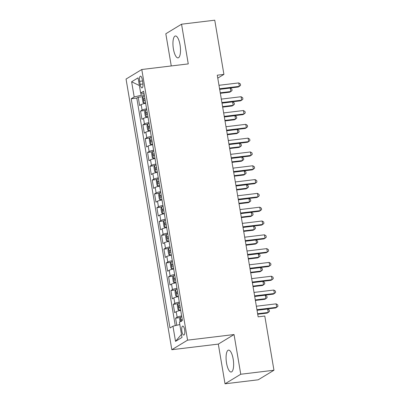 <?xml version="1.0" encoding="UTF-8"?>
<svg xmlns="http://www.w3.org/2000/svg" width="404" height="404" viewBox="0 0 404 404"><rect width="100%" height="100%" fill="white"/><g stroke="black" fill="none" stroke-linecap="round" stroke-linejoin="round"><path stroke-width="0.61" d="M233.169 359.06A11.029 3.57 -96.9 0 0 228.533 350.122A11.029 3.57 -96.9 0 0 226.538 363.085A11.029 3.57 -96.9 0 0 231.174 372.023A11.029 3.57 -96.9 0 0 233.169 359.06M180.038 44.92A11.029 3.57 -96.9 0 0 175.402 35.981A11.029 3.57 -96.9 0 0 173.407 48.945A11.029 3.57 -96.9 0 0 178.043 57.883A11.029 3.57 -96.9 0 0 180.038 44.92M184.628 329.75A4.525 1.464 -96.9 0 0 182.724 326.084A4.525 1.464 -96.9 0 0 181.906 331.406A4.525 1.464 -96.9 0 0 183.81 335.067A4.525 1.464 -96.9 0 0 184.628 329.75M225.023 383.8L240.754 374.245L234.042 334.547L218.311 344.102L225.023 383.8L258.227 379.795L273.957 370.241L264.792 316.044L258.151 316.847L217.276 75.2L223.917 74.397L214.751 20.2L181.553 24.205L165.817 33.759L171.266 65.953M218.311 344.102L171.826 349.707L126.053 79.063L141.784 69.508L187.562 340.153L171.826 349.707M145.667 103.288A5.656 0.778 170.4 0 0 141.168 104.575L139.617 105.515L138.213 97.233L142.844 96.672M146.602 108.812A5.656 0.778 170.4 0 0 142.102 110.095L140.552 111.039L145.177 110.479M140.552 111.039L141.95 119.326L143.506 118.382A5.656 0.778 170.4 0 1 148.005 117.094M150.338 130.906A5.656 0.778 170.4 0 0 145.839 132.189L144.289 133.133L142.885 124.846L147.516 124.291M152.677 144.713A5.656 0.778 170.4 0 0 148.177 146.001L146.622 146.94L145.223 138.658L149.849 138.097M155.01 158.519A5.656 0.778 170.4 0 0 150.51 159.807L148.96 160.747L147.556 152.465L152.187 151.904M157.348 172.331A5.656 0.778 170.4 0 0 152.848 173.614L151.293 174.558L149.894 166.271L154.52 165.716M159.681 186.138A5.656 0.778 170.4 0 0 155.181 187.426L153.631 188.365L152.227 180.083L156.858 179.522M162.019 199.945A5.656 0.778 170.4 0 0 157.52 201.232L155.964 202.172L154.565 193.89L159.191 193.329M164.352 213.756A5.656 0.778 170.4 0 0 159.853 215.039L158.302 215.983L156.898 207.696L161.529 207.141M166.69 227.563A5.656 0.778 170.4 0 0 162.191 228.851L160.635 229.79L159.237 221.508L163.862 220.948M169.023 241.37A5.656 0.778 170.4 0 0 164.524 242.658L162.974 243.597L161.57 235.315L166.196 234.754M171.362 255.182A5.656 0.778 170.4 0 0 166.857 256.464L165.307 257.409L163.908 249.122L168.534 248.566M173.695 268.988A5.656 0.778 170.4 0 0 169.195 270.271L167.645 271.215L166.241 262.933L170.867 262.373M176.028 282.795A5.656 0.778 170.4 0 0 171.528 284.083L169.978 285.022L168.579 276.74L173.205 276.179M178.366 296.607A5.656 0.778 170.4 0 0 173.866 297.889L172.316 298.834L170.912 290.547L175.538 289.991M180.699 310.413A5.656 0.778 170.4 0 0 176.2 311.696L174.649 312.64L173.25 304.358L177.876 303.798M139.653 81.31L140.168 84.345A4.383 1.419 -96.9 0 0 142.011 87.895A4.383 1.419 -96.9 0 0 142.804 82.744L142.289 79.709A4.383 1.419 -96.9 0 0 140.446 76.159A4.383 1.419 -96.9 0 0 139.653 81.31L142.501 80.967M140.824 93.056L141.203 95.288L134.189 96.96L131.214 98.768L169.983 327.987L172.957 326.18L175.528 341.37L181.992 337.446L179.421 322.256L182.401 320.448L143.627 91.228L140.653 93.036L143.996 93.4M134.189 96.96L131.623 81.77L138.082 77.846L140.653 93.036M138.213 97.233L136.789 98.096L175.275 325.629M181.633 315.938A5.656 0.778 -9.6 0 0 177.134 317.221L175.583 318.165L176.785 325.265M173.25 304.358L174.801 303.414A5.656 0.778 -9.6 0 1 179.3 302.126M170.912 290.547L172.463 289.607A5.656 0.778 -9.6 0 1 176.962 288.32M168.579 276.74L170.129 275.796A5.656 0.778 -9.6 0 1 174.629 274.513M166.241 262.933L167.791 261.989A5.656 0.778 -9.6 0 1 172.296 260.701M163.908 249.122L165.458 248.182A5.656 0.778 -9.6 0 1 169.958 246.894M161.57 235.315L163.125 234.371A5.656 0.778 -9.6 0 1 167.625 233.088M159.237 221.508L160.787 220.564A5.656 0.778 -9.6 0 1 165.287 219.276M156.898 207.696L158.454 206.757A5.656 0.778 -9.6 0 1 162.953 205.469M154.565 193.89L156.116 192.945A5.656 0.778 -9.6 0 1 160.615 191.663M152.227 180.083L153.783 179.139A5.656 0.778 -9.6 0 1 158.282 177.851M149.894 166.271L151.444 165.332A5.656 0.778 -9.6 0 1 155.944 164.044M147.556 152.465L149.111 151.52A5.656 0.778 -9.6 0 1 153.611 150.238M145.223 138.658L146.773 137.713A5.656 0.778 -9.6 0 1 151.273 136.426M142.885 124.846L144.44 123.907A5.656 0.778 -9.6 0 1 148.94 122.619M144.253 94.92L141.203 95.288M240.754 374.245L273.957 370.241M234.042 334.547L187.562 340.153M141.784 69.508L188.264 63.903L181.553 24.205M217.776 78.129L223.917 74.397M136.789 98.096L131.214 98.768M175.583 318.165L180.209 317.605M172.957 326.18L179.81 324.543M139.385 85.532L131.623 81.77M175.528 341.37L181.467 334.34M219.655 89.259L238.284 87.012L239.35 86.365L219.569 88.754M238.764 82.916L240.345 83.936L240.582 85.315L239.35 86.365L238.764 82.916L218.988 85.3M144.42 95.905A3.747 0.515 -9.6 0 0 142.925 96.425L142.304 98.323L143.006 102.465L144.092 103.328A3.747 0.515 -9.6 0 1 145.586 102.813M144.092 103.328L145.642 103.141M220.342 93.314L229.78 92.178L230.846 91.531L230.26 88.077L219.675 89.355M144.864 98.531A3.747 0.515 170.4 0 0 143.849 98.834C143.4 99.611 143.491 100.167 144.132 100.495A3.747 0.515 -9.6 0 1 145.142 100.187M220.256 92.809L230.846 91.531L232.078 90.481L231.84 89.097L230.26 88.077M221.993 103.065L240.622 100.818L241.683 100.177L221.907 102.56M241.097 96.723L242.683 97.743L242.915 99.126L241.683 100.177L241.097 96.723L221.321 99.106M224.326 116.877L242.956 114.63L244.021 113.984L224.24 116.367M243.435 110.529L245.016 111.549L245.253 112.933L244.021 113.984L243.435 110.529L223.659 112.918M226.664 130.684L245.294 128.437L246.354 127.79L226.578 130.174M245.768 124.341L247.354 125.361L247.586 126.74L246.354 127.79L245.768 124.341L225.993 126.725M228.997 144.491L247.627 142.243L248.687 141.602L228.911 143.986M248.107 138.148L249.687 139.168L249.924 140.552L248.687 141.602L248.107 138.148L228.331 140.531M146.758 109.716A3.747 0.515 -9.6 0 0 145.258 110.236L144.642 112.13L145.344 116.276L146.425 117.14A3.747 0.515 -9.6 0 1 147.925 116.62M146.425 117.14L147.98 116.953M222.68 107.121L232.118 105.984L233.179 105.338L232.593 101.889L222.008 103.161M147.197 112.337A3.747 0.515 170.4 0 0 146.187 112.645C145.733 113.423 145.829 113.973 146.465 114.302A3.747 0.515 -9.6 0 1 147.48 113.994M222.594 106.616L233.179 105.338L234.411 104.288L234.179 102.909L232.593 101.889M149.091 123.523A3.747 0.515 -9.6 0 0 147.596 124.043L146.975 125.942L147.677 130.083L148.763 130.947A3.747 0.515 -9.6 0 1 150.258 130.426M148.763 130.947L150.313 130.76M225.013 120.932L234.451 119.791L235.517 119.145L234.931 115.695L224.346 116.973M149.536 126.149A3.747 0.515 170.4 0 0 148.521 126.452C148.071 127.23 148.162 127.78 148.803 128.108A3.747 0.515 -9.6 0 1 149.813 127.805M224.927 120.422L235.517 119.145L236.749 118.099L236.512 116.716L234.931 115.695M151.429 137.33A3.747 0.515 -9.6 0 0 149.929 137.85L149.313 139.749L150.015 143.89L151.096 144.753A3.747 0.515 -9.6 0 1 152.596 144.238M151.096 144.753L152.651 144.566M227.351 134.739L236.789 133.603L237.85 132.956L237.264 129.502L226.679 130.78M151.869 139.956A3.747 0.515 170.4 0 0 150.859 140.259C150.404 141.036 150.5 141.592 151.136 141.92A3.747 0.515 -9.6 0 1 152.151 141.612M227.265 134.234L237.85 132.956L239.082 131.906L238.85 130.522L237.264 129.502M153.762 151.141A3.747 0.515 -9.6 0 0 152.268 151.662L151.646 153.555L152.348 157.701L153.434 158.565A3.747 0.515 -9.6 0 1 154.929 158.045M153.434 158.565L154.984 158.378M229.684 148.546L239.123 147.409L240.188 146.763L239.602 143.314L229.018 144.587M154.207 153.762A3.747 0.515 170.4 0 0 153.192 154.07C152.742 154.848 152.833 155.399 153.475 155.727A3.747 0.515 -9.6 0 1 154.485 155.419M229.598 148.041L240.188 146.763L241.42 145.713L241.183 144.334L239.602 143.314M231.335 158.302L249.96 156.055L251.025 155.409L231.25 157.792M250.44 151.954L252.025 152.975L252.258 154.358L251.025 155.409L250.44 151.954L230.664 154.343M156.096 164.948A3.747 0.515 -9.6 0 0 154.601 165.468L153.985 167.367L154.687 171.508L155.767 172.372A3.747 0.515 -9.6 0 1 157.267 171.852M155.767 172.372L157.323 172.185M232.022 162.357L241.461 161.216L242.521 160.57L241.935 157.121L231.351 158.398M156.54 167.574A3.747 0.515 170.4 0 0 155.53 167.877C155.075 168.655 155.171 169.205 155.808 169.534A3.747 0.515 -9.6 0 1 156.823 169.231M231.936 161.847L242.521 160.57L243.753 159.524L243.521 158.141L241.935 157.121M233.669 172.109L252.298 169.862L253.358 169.215L233.583 171.599M252.778 165.766L254.358 166.786L254.591 168.165L253.358 169.215L252.778 165.766L233.002 168.15M158.434 178.755A3.747 0.515 -9.6 0 0 156.939 179.275L156.318 181.174L157.02 185.315L158.105 186.178A3.747 0.515 -9.6 0 1 159.6 185.663M158.105 186.178L159.656 185.992M234.355 176.164L243.794 175.028L244.854 174.382L244.274 170.927L233.684 172.205M158.878 181.381A3.747 0.515 170.4 0 0 157.863 181.684C157.414 182.462 157.504 183.017 158.141 183.345A3.747 0.515 -9.6 0 1 159.156 183.037M234.269 175.659L244.854 174.382L246.092 173.331L245.854 171.947L244.274 170.927M236.007 185.916L254.631 183.668L255.697 183.027L235.921 185.411M255.111 179.573L256.697 180.593L256.929 181.977L255.697 183.027L255.111 179.573L235.335 181.957M160.767 192.567A3.747 0.515 -9.6 0 0 159.272 193.087L158.656 194.981L159.358 199.127L160.439 199.99A3.747 0.515 -9.6 0 1 161.938 199.47M160.439 199.99L161.994 199.803M236.694 189.971L246.127 188.835L247.192 188.188L246.607 184.739L236.022 186.012M161.211 195.188A3.747 0.515 170.4 0 0 160.196 195.496C159.747 196.273 159.843 196.824 160.479 197.152A3.747 0.515 -9.6 0 1 161.494 196.844M236.608 189.466L247.192 188.188L248.425 187.138L248.192 185.759L246.607 184.739M238.34 199.727L256.969 197.48L258.03 196.834L238.254 199.217M257.449 193.38L259.03 194.4L259.262 195.783L258.03 196.834L257.449 193.38L237.673 195.768M163.105 206.373A3.747 0.515 -9.6 0 0 161.61 206.893L160.989 208.792L161.691 212.933L162.777 213.797A3.747 0.515 -9.6 0 1 164.271 213.277M162.777 213.797L164.327 213.61M239.027 203.783L248.465 202.641L249.526 201.995L248.945 198.546L238.355 199.823M163.549 208.999A3.747 0.515 170.4 0 0 162.534 209.302C162.08 210.08 162.176 210.63 162.812 210.959A3.747 0.515 -9.6 0 1 163.827 210.656M238.941 203.273L249.526 201.995L250.758 200.95L250.525 199.566L248.945 198.546M165.438 220.18A3.747 0.515 -9.6 0 0 163.943 220.7L163.327 222.599L164.024 226.74L165.11 227.603A3.747 0.515 -9.6 0 1 166.61 227.088M165.11 227.603L166.665 227.417M241.365 217.589L250.798 216.453L251.864 215.807L251.278 212.352L240.693 213.63M165.882 222.806A3.747 0.515 170.4 0 0 164.867 223.109C164.418 223.887 164.509 224.442 165.15 224.77A3.747 0.515 -9.6 0 1 166.165 224.462M241.279 217.084L251.864 215.807L253.096 214.756L252.864 213.373L251.278 212.352M167.776 233.992A3.747 0.515 -9.6 0 0 166.276 234.507L165.66 236.406L166.362 240.552L167.448 241.415A3.747 0.515 -9.6 0 1 168.943 240.895M167.448 241.415L168.998 241.228M243.698 231.396L253.136 230.26L254.197 229.613L253.616 226.164L243.026 227.437M168.221 236.613A3.747 0.515 170.4 0 0 167.206 236.921C166.751 237.698 166.847 238.249 167.483 238.577A3.747 0.515 -9.6 0 1 168.498 238.269M243.612 230.891L254.197 229.613L255.429 228.563L255.197 227.184L253.616 226.164M170.109 247.798A3.747 0.515 -9.6 0 0 168.614 248.319L167.998 250.217L168.695 254.358L169.781 255.222A3.747 0.515 -9.6 0 1 171.281 254.702M169.781 255.222L171.336 255.035M246.031 245.208L255.469 244.067L256.535 243.42L255.949 239.971L245.364 241.249M170.554 250.424A3.747 0.515 170.4 0 0 169.539 250.727C169.089 251.505 169.18 252.056 169.821 252.384A3.747 0.515 -9.6 0 1 170.836 252.081M245.945 244.698L256.535 243.42L257.767 242.375L257.535 240.991L255.949 239.971M172.447 261.605A3.747 0.515 -9.6 0 0 170.948 262.125L170.331 264.024L171.033 268.165L172.119 269.029A3.747 0.515 -9.6 0 1 173.614 268.514M172.119 269.029L173.669 268.842M248.369 259.014L257.808 257.878L258.868 257.232L258.287 253.778L247.697 255.055M172.892 264.231A3.747 0.515 170.4 0 0 171.877 264.534C171.422 265.312 171.518 265.867 172.154 266.196A3.747 0.515 -9.6 0 1 173.17 265.888M248.283 258.51L258.868 257.232L260.1 256.181L259.868 254.798L258.287 253.778M174.781 275.417A3.747 0.515 -9.6 0 0 173.286 275.932L172.67 277.831L173.367 281.972L174.452 282.84A3.747 0.515 -9.6 0 1 175.952 282.32M174.452 282.84L176.008 282.654M250.702 272.821L260.141 271.685L261.206 271.039L260.62 267.589L250.036 268.862M175.225 278.038A3.747 0.515 170.4 0 0 174.21 278.346C173.76 279.124 173.851 279.674 174.493 280.002A3.747 0.515 -9.6 0 1 175.508 279.694M250.616 272.316L261.206 271.039L262.438 269.988L262.206 268.609L260.62 267.589M177.119 289.224A3.747 0.515 -9.6 0 0 175.619 289.744L175.003 291.643L175.705 295.784L176.79 296.647A3.747 0.515 -9.6 0 1 178.285 296.127M176.79 296.647L178.341 296.46M253.04 286.633L262.479 285.492L263.539 284.845L262.959 281.396L252.369 282.674M177.563 291.85A3.747 0.515 170.4 0 0 176.548 292.153C176.094 292.93 176.189 293.481 176.826 293.809A3.747 0.515 -9.6 0 1 177.841 293.506M252.954 286.123L263.539 284.845L264.772 283.795L264.539 282.416L262.959 281.396M179.452 303.03A3.747 0.515 -9.6 0 0 177.957 303.55L177.341 305.449L178.038 309.59L179.124 310.454A3.747 0.515 -9.6 0 1 180.618 309.939M179.124 310.454L180.679 310.267M255.373 300.44L264.812 299.303L265.877 298.657L265.292 295.203L254.707 296.48M179.896 305.656A3.747 0.515 170.4 0 0 178.881 305.959C178.432 306.737 178.523 307.293 179.164 307.621A3.747 0.515 -9.6 0 1 180.179 307.313M255.288 299.935L265.877 298.657L267.11 297.607L266.877 296.223L265.292 295.203M180.108 321.837L179.674 319.256L180.29 317.357A3.747 0.515 -9.6 0 1 181.79 316.842M257.712 314.246L267.15 313.11L268.211 312.464L267.63 309.015L257.04 310.287M182.234 319.463A3.747 0.515 170.4 0 0 181.219 319.771C180.765 320.549 180.861 321.099 181.497 321.427M257.626 313.741L268.211 312.464L269.443 311.413L269.21 310.035L267.63 309.015M240.678 213.534L259.302 211.287L260.368 210.641L240.592 213.024M259.782 207.191L261.368 208.212L261.6 209.59L260.368 210.641L259.782 207.191L240.006 209.575M243.011 227.341L261.641 225.094L262.701 224.452L242.925 226.836M262.12 220.998L263.701 222.018L263.933 223.402L262.701 224.452L262.12 220.998L242.344 223.382M245.349 241.153L263.974 238.905L265.039 238.259L245.263 240.643M264.453 234.805L266.039 235.825L266.271 237.209L265.039 238.259L264.453 234.805L244.678 237.193M247.682 254.959L266.312 252.712L267.372 252.066L247.596 254.449M266.791 248.617L268.372 249.637L268.604 251.015L267.372 252.066L266.791 248.617L247.016 251M250.02 268.766L268.645 266.519L269.71 265.872L249.935 268.261M269.125 262.423L270.71 263.443L270.943 264.827L269.71 265.872L269.125 262.423L249.349 264.807M252.354 282.578L270.983 280.331L272.044 279.684L252.268 282.068M271.463 276.23L273.043 277.25L273.276 278.634L272.044 279.684L271.463 276.23L251.682 278.619M254.692 296.385L273.316 294.137L274.382 293.491L254.606 295.874M273.796 290.042L275.382 291.062L275.614 292.44L274.382 293.491L273.796 290.042L254.02 292.425M257.025 310.191L275.654 307.944L276.715 307.298L256.939 309.686M276.134 303.848L277.715 304.869L277.947 306.252L276.715 307.298L276.134 303.848L256.353 306.232M142.102 110.095L141.168 104.575M177.134 317.221L176.2 311.696M174.801 303.414L173.866 297.889M172.463 289.607L171.528 284.083M170.129 275.796L169.195 270.271M167.791 261.989L166.857 256.464M165.458 248.182L164.524 242.658M163.125 234.371L162.191 228.851M160.787 220.564L159.853 215.039M158.454 206.757L157.52 201.232M156.116 192.945L155.181 187.426M153.783 179.139L152.848 173.614M151.444 165.332L150.51 159.807M149.111 151.52L148.177 146.001M146.773 137.713L145.839 132.189M144.44 123.907L143.506 118.382M142.955 84.012L140.168 84.345M142.91 96.475L144.061 103.308M144.895 98.712L143.849 98.834M145.243 110.282L146.399 117.115M147.228 112.519L146.187 112.645M147.576 124.089L148.733 130.926M149.566 126.326L148.521 126.452M149.914 137.9L151.071 144.733M151.899 140.137L150.859 140.259M152.247 151.707L153.404 158.54M154.237 153.944L153.192 154.07M154.586 165.514L155.742 172.351M156.57 167.751L155.53 167.877M156.919 179.326L158.075 186.158M158.908 181.558L157.863 181.684M159.257 193.132L160.413 199.965M161.241 195.369L160.196 195.496M161.59 206.939L162.746 213.777M163.58 209.176L162.534 209.302M163.928 220.751L165.084 227.583M165.913 222.983L164.867 223.109M166.261 234.557L167.418 241.39M168.251 236.794L167.206 236.921M168.599 248.364L169.756 255.202M170.584 250.601L169.539 250.727M170.932 262.176L172.089 269.008M172.922 264.408L171.877 264.534M173.271 275.983L174.427 282.815M175.255 278.22L174.21 278.346M175.604 289.789L176.76 296.627M177.593 292.026L176.548 292.153M177.942 303.601L179.098 310.434M179.926 305.833L178.881 305.959M180.275 317.408L180.942 321.332M182.265 319.645L181.219 319.771"/></g></svg>
